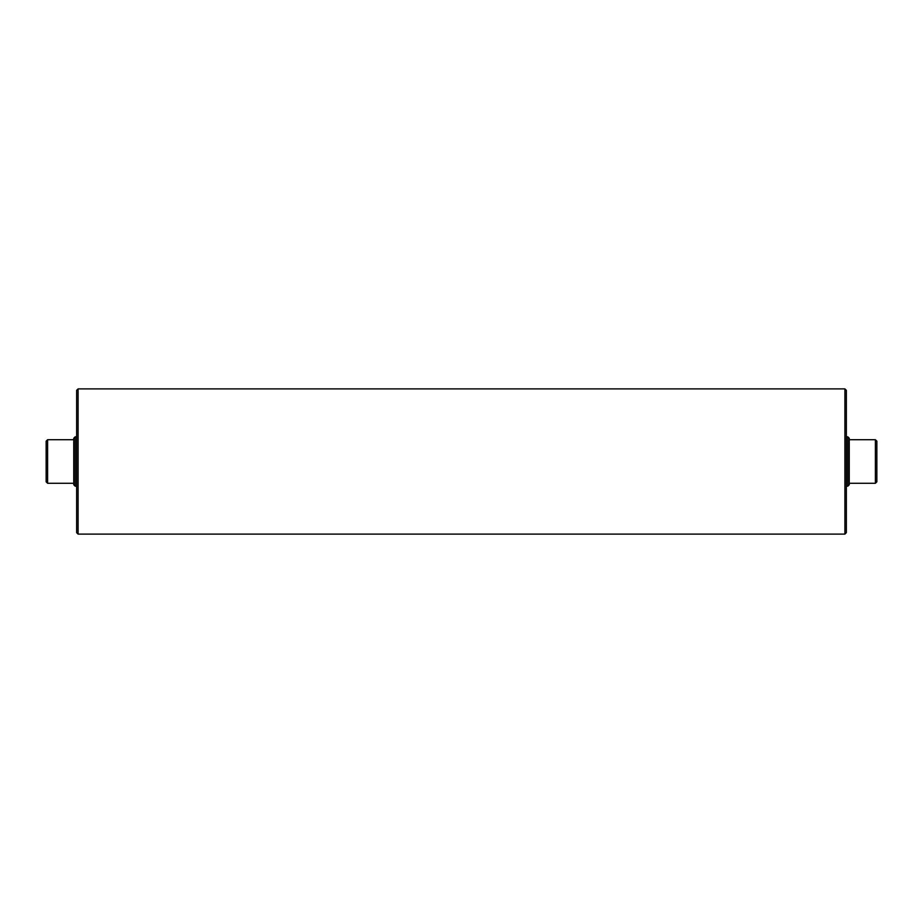 <?xml version="1.0" encoding="UTF-8"?>
<svg xmlns="http://www.w3.org/2000/svg" width="923" height="923" viewBox="0 0 923 923"><rect width="100%" height="100%" fill="white"/><g stroke="black" fill="none" stroke-linecap="round" stroke-linejoin="round"><path stroke-width="1.38" d="M875.396 483.283L876.85 481.829L876.85 441.171L875.396 439.717L875.396 483.283L849.252 483.283M847.81 486.19L849.252 484.737L849.252 438.263L847.81 436.81L847.81 486.19L846.356 486.19M75.19 436.81L73.748 438.263L73.748 484.737L75.19 486.19L75.19 436.81L76.644 436.81M47.604 439.717L46.15 441.171L46.15 481.829L47.604 483.283L47.604 439.717L73.748 439.717M78.097 388.883L76.644 390.337L76.644 532.663L78.097 534.117L78.097 388.883L844.903 388.883L844.903 534.117L78.097 534.117M844.903 534.117L846.356 532.663L846.356 390.337L844.903 388.883M875.396 439.717L849.252 439.717M847.81 436.81L846.356 436.81M75.19 486.19L76.644 486.19M47.604 483.283L73.748 483.283"/></g></svg>
